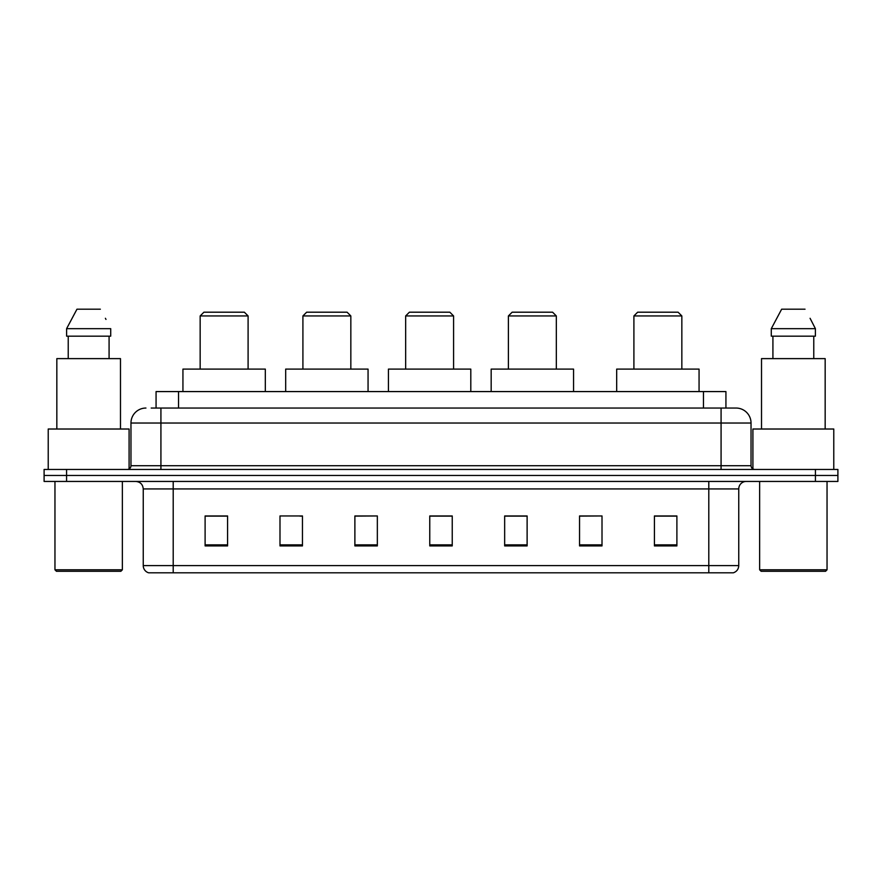 <?xml version="1.0" encoding="UTF-8"?>
<svg xmlns="http://www.w3.org/2000/svg" width="882" height="882" viewBox="0 0 882 882"><rect width="100%" height="100%" fill="white"/><g stroke="black" fill="none" stroke-linecap="round" stroke-linejoin="round"><path stroke-width="1.32" d="M151.197 408.046L160.921 408.046L151.197 408.046L156.07 408.046L156.07 391.575L725.93 391.575L725.93 408.046M145.949 408.046A14.972 14.972 0 0 0 130.966 423.029L130.966 465.718A3.748 3.748 0 0 1 127.229 469.456M751.034 423.029L160.921 423.029L160.921 408.046L736.051 408.046A14.972 14.972 0 0 1 751.034 423.029L751.034 465.718C751.255 467.989 752.5 469.235 754.772 469.456M66.569 469.456L44.1 469.456L44.1 475.453L66.569 475.453L44.1 475.453L44.1 481.44L66.569 481.44L66.569 475.453L815.431 475.453L66.569 475.453L66.569 469.456L815.431 469.456L815.431 475.453L837.9 475.453L815.431 475.453L815.431 481.44L66.569 481.44M815.431 481.44L837.9 481.44L837.9 469.456L815.431 469.456M735.831 408.046L730.803 408.046M738.752 565.616C738.543 569.199 736.746 571.591 733.361 572.804L708.797 572.804L708.797 565.616L738.752 565.616L738.752 488.926A7.486 7.486 0 0 1 746.238 481.44M708.797 572.804L148.639 572.804A7.486 7.486 0 0 1 143.248 565.616L143.248 488.926C142.807 484.383 140.315 481.881 135.762 481.44M676.891 545.914L676.891 515.959L654.422 515.959L654.422 545.914L676.891 545.914M602.009 545.914L602.009 515.959L579.54 515.959L579.54 545.914L602.009 545.914M527.116 545.914L527.116 515.959L504.658 515.959L504.658 545.914L527.116 545.914M227.578 545.914L227.578 515.959L205.109 515.959L205.109 545.914L227.578 545.914M302.46 545.914L302.46 515.959L279.991 515.959L279.991 545.914L302.46 545.914M377.342 545.914L377.342 515.959L354.884 515.959L354.884 545.914L377.342 545.914M452.234 545.914L452.234 515.959L429.766 515.959L429.766 545.914L452.234 545.914M695.17 572.804L173.203 572.804L173.203 565.616L708.797 565.616L708.797 488.926L143.248 488.926M602.009 515.959L579.54 516.113L602.009 515.959M377.342 515.959L354.884 516.113L377.342 515.959M299.913 516.113L302.46 516.113M505.408 516.113L527.116 516.113M452.234 516.113L429.766 516.113M227.578 516.113L205.109 516.113M676.891 516.113L654.422 516.113M120.856 571.304L56.459 571.304L54.96 569.805L122.355 569.805L120.856 571.304M54.96 481.44L54.96 569.805M122.355 481.44L122.355 569.805M129.092 468.959L129.092 429.016L48.223 429.016L48.223 469.456M120.481 429.016L120.481 358.621L56.834 358.621L56.834 429.016M109.081 336.163L109.081 358.621L109.081 336.163M66.602 328.666L76.966 309.196L66.602 328.666L66.602 336.163L110.713 336.163L110.713 328.666L66.602 328.666M105.983 319.416L105.388 318.292M68.234 336.163L68.234 358.621M100.35 309.196L76.966 309.196M200.159 315.943L248.096 315.943L244.347 312.195L203.907 312.195L200.159 315.943L200.159 369.106M248.096 315.943L248.096 369.106M265.317 391.575L265.317 369.106L182.938 369.106L182.938 391.575M302.912 315.943L350.838 315.943L347.089 312.195L306.649 312.195L302.912 315.943L302.912 369.106M350.838 315.943L350.838 369.106M368.059 391.575L368.059 369.106L285.68 369.106L285.68 391.575M405.654 315.943L453.58 315.943L449.842 312.195L409.402 312.195L405.654 315.943L405.654 369.106M453.58 315.943L453.58 369.106M470.801 391.575L470.801 369.106L388.433 369.106L388.433 391.575M508.396 315.943L556.322 315.943L552.584 312.195L512.144 312.195L508.396 315.943L508.396 369.106M556.322 315.943L556.322 369.106M573.554 391.575L573.554 369.106L491.175 369.106L491.175 391.575M633.904 315.943L681.841 315.943L678.093 312.195L637.653 312.195L633.904 315.943L633.904 369.106M681.841 315.943L681.841 369.106M699.062 391.575L699.062 369.106L616.683 369.106L616.683 391.575M825.541 571.304L761.144 571.304L759.645 569.805L827.04 569.805L825.541 571.304M759.645 481.44L759.645 569.805M827.04 481.44L827.04 569.805M833.777 469.456L833.777 429.016L752.908 429.016L752.908 468.959M825.166 429.016L825.166 358.621L761.519 358.621L761.519 429.016M810.668 319.416L815.398 328.666L771.287 328.666L781.65 309.196L771.287 328.666L771.287 336.163L815.398 336.163L815.398 328.666L815.398 336.163M815.398 328.666L810.073 318.292M772.919 336.163L772.919 358.621M813.766 358.621L813.766 336.163M805.034 309.196L781.65 309.196M178.539 408.046L178.539 391.575M703.461 408.046L703.461 391.575M160.921 469.456L160.921 423.029L130.966 423.029M130.966 465.718L751.034 465.718M721.079 408.046L721.079 469.456M708.797 481.44L708.797 488.926L738.752 488.926M143.248 565.616L173.203 565.616L173.203 481.44M452.234 544.878L429.766 544.878M377.342 544.878L354.884 544.878M302.46 544.878L279.991 544.878M227.578 544.878L205.109 544.878M527.116 544.878L504.658 544.878M602.009 544.878L579.54 544.878M676.891 544.878L654.422 544.878"/></g></svg>
